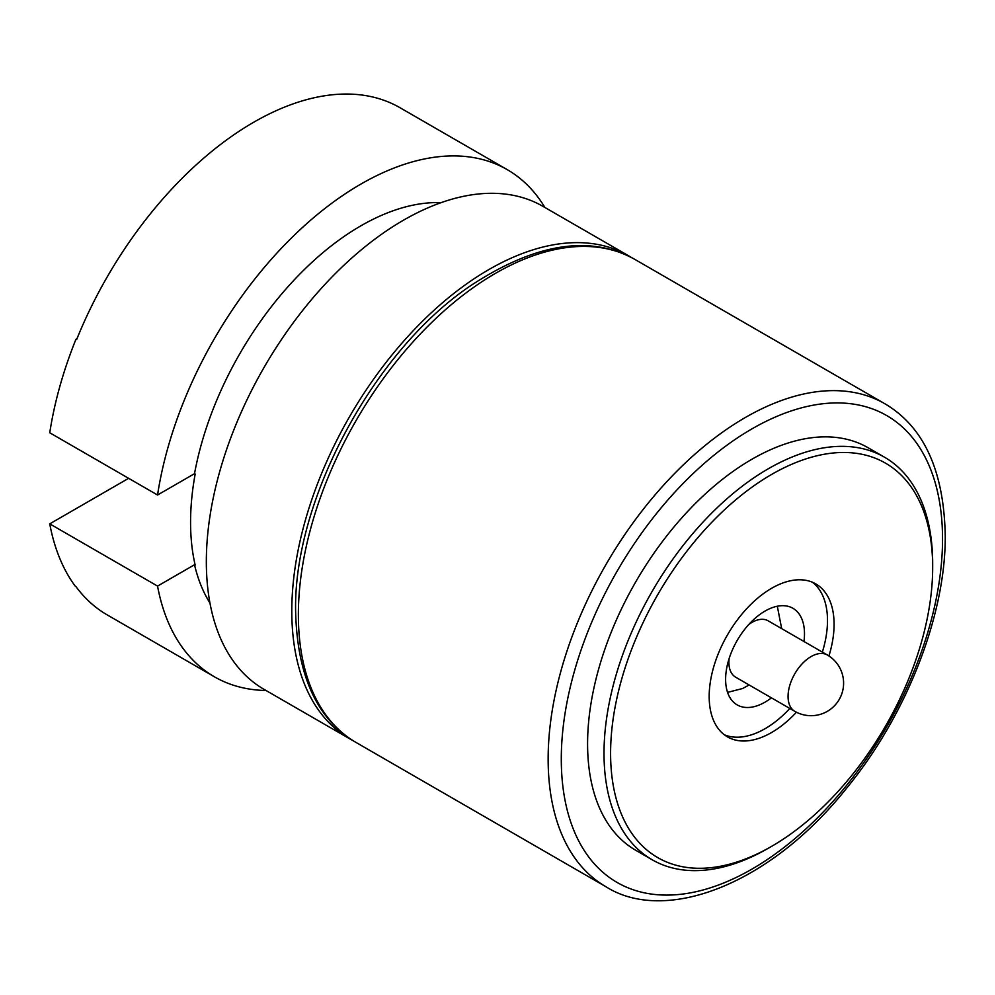 <?xml version="1.0" encoding="UTF-8"?>
<svg xmlns="http://www.w3.org/2000/svg" width="995" height="995" viewBox="0 0 995 995"><rect width="100%" height="100%" fill="white"/><g stroke="black" fill="none" stroke-linecap="round" stroke-linejoin="round"><path stroke-width="1.49" d="M507.214 169.623A292.816 169.063 -60 0 0 360.812 184.125A292.816 169.063 -60 0 0 157.546 495.012L49.75 432.775A292.816 169.063 -60 0 1 75.968 339.22L76.627 339.594A292.816 169.063 -60 0 1 253.675 122.261A292.816 169.063 -60 0 1 400.077 107.758L507.214 169.623A292.816 169.063 -60 0 1 544.887 207.47M157.546 495.012L194.522 473.67A241.685 139.536 -60 0 1 360.812 225.865A241.685 139.536 -60 0 1 441.121 202.644M771.635 474.428A227.743 131.489 -60 0 1 932.676 567.411A227.743 131.489 -60 0 1 771.635 846.347L771.635 846.347A227.743 131.489 -60 0 1 610.594 753.364A227.743 131.489 -60 0 1 771.635 474.428M768.339 848.237L771.635 846.347L768.339 848.237A232.395 134.176 -60 0 1 768.339 848.237L768.339 848.237A232.395 134.176 -60 0 1 652.148 859.755A232.395 134.176 -60 0 1 616.527 673.528A232.395 134.176 -60 0 1 768.339 468.744A232.395 134.176 -60 0 1 884.543 457.227A232.395 134.176 -60 0 1 932.676 563.618A232.395 134.176 -60 0 1 932.663 565.533M828.934 655.966A88.306 50.981 120 0 0 815.788 583.903A88.306 50.981 120 0 0 771.635 588.281A88.306 50.981 120 0 0 713.937 666.103A88.306 50.981 120 0 0 727.469 736.872A88.306 50.981 120 0 0 771.635 732.494A88.306 50.981 120 0 0 796.448 712.221M812.38 582.224A88.306 50.981 -60 0 1 822.367 652.111M789.843 708.465A88.306 50.981 -60 0 1 765.055 728.701A88.306 50.981 -60 0 1 724.31 734.758M803.972 641.489A55.77 32.201 120 0 0 792.94 608.293A55.77 32.201 120 0 0 765.055 611.054A55.77 32.201 120 0 0 728.614 660.207A55.77 32.201 120 0 0 737.171 704.895A55.77 32.201 120 0 0 765.055 702.134A55.77 32.201 120 0 0 771.436 697.843M729.111 658.603A32.536 18.781 120 0 0 728.925 661.289A32.536 18.781 120 0 0 735.641 677.185L794.806 711.338A32.536 18.781 -60 0 1 789.819 685.256A32.536 18.781 -60 0 1 811.062 656.588A32.536 18.781 -60 0 1 827.33 654.984L768.177 620.83A32.536 18.781 120 0 0 751.909 622.435A32.536 18.781 120 0 0 748.825 624.462M652.148 859.755L635.718 850.265A232.395 134.176 -60 0 1 600.097 664.038A232.395 134.176 -60 0 1 751.909 459.255A232.395 134.176 -60 0 1 868.1 447.738L884.543 457.227M352.827 740.516A278.874 161.003 -60 0 1 349.556 738.713A278.874 161.003 -60 0 1 306.808 515.248A278.874 161.003 -60 0 1 488.98 269.508A278.874 161.003 -60 0 1 628.417 255.69A278.874 161.003 -60 0 1 631.614 257.63M349.556 738.713L264.098 689.386A278.874 161.003 -60 0 1 221.35 465.921A278.874 161.003 -60 0 1 403.535 220.169A278.874 161.003 -60 0 1 542.971 206.363L628.417 255.69M209.957 603.045A241.685 139.536 -60 0 1 194.522 564.75L195.182 565.123A241.685 139.536 -60 0 1 195.182 474.043L194.522 473.67M266.013 690.493A292.816 169.063 -60 0 1 214.398 676.787L107.261 614.935A292.816 169.063 -60 0 1 75.819 586.441L75.16 586.067A292.816 169.063 -60 0 1 49.75 523.855L128.629 478.321M214.398 676.787A292.816 169.063 -60 0 1 157.546 586.092L49.75 523.855M194.522 564.75L157.546 586.092M75.968 339.22L77.025 338.611M942.526 540.011A269.583 155.643 120 0 0 752.829 428.372A269.583 155.643 120 0 0 561.292 757.991A269.583 155.643 120 0 0 561.292 759.061A269.595 155.655 120 0 0 751.449 869.394A269.595 155.655 120 0 0 942.539 539.999M548.145 759.061A278.874 161.003 -60 0 1 548.145 757.966A278.874 161.003 -60 0 1 670.307 477.948A278.874 161.003 -60 0 1 884.766 403.696C923.932 426.78 944.093 470.971 945.25 536.255C945.598 615.37 906.47 715.455 846.335 788.55C769.57 885.202 664.909 924.206 605.905 886.719A278.874 161.003 -60 0 1 548.145 759.061M634.997 259.484A278.874 161.003 120 0 0 420.101 334.196A278.874 161.003 120 0 0 298.363 614.848A278.874 161.003 120 0 0 298.376 616.403A278.874 161.003 120 0 0 356.123 742.506C317.554 719.82 297.393 676.525 295.652 612.609C292.642 501.144 374.182 349.456 472.065 284.757C536.069 243.078 590.371 234.658 634.997 259.484L884.766 403.696M932.676 567.411L932.676 563.618M777.306 606.229L781.672 628.616M749.135 684.97L742.668 688.49L727.569 692.383M794.806 711.338A32.536 32.536 0 0 0 839.245 699.423A32.536 32.536 0 0 0 827.33 654.984M356.123 742.506L605.905 886.719"/></g></svg>
